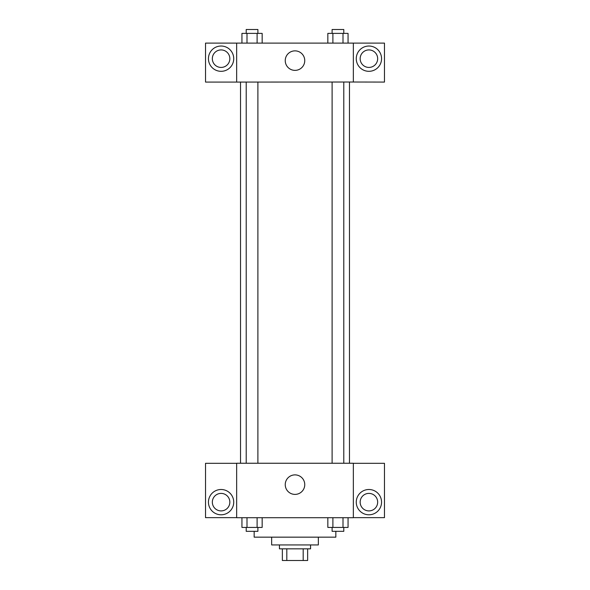 <?xml version="1.0" encoding="UTF-8"?>
<svg xmlns="http://www.w3.org/2000/svg" width="590" height="590" viewBox="0 0 590 590"><rect width="100%" height="100%" fill="white"/><g stroke="black" fill="none" stroke-linecap="round" stroke-linejoin="round"><path stroke-width="0.89" d="M303.186 548.833L303.186 560.5L282.359 560.5L282.359 548.833M303.186 560.5L307.641 560.5L307.641 548.833L307.641 560.5M310.561 544.939L310.561 548.833L279.439 548.833L279.439 544.939M286.814 548.833L286.814 560.5M318.342 537.158L318.342 544.939L271.658 544.939L271.658 537.158M335.843 531.325L335.843 537.158L254.157 537.158L254.157 531.325M353.351 517.71L236.649 517.71L236.649 463.246L353.351 463.246L353.351 517.71M221.088 514.79A12.641 12.641 0 0 1 210.136 495.829A12.641 12.641 0 0 1 232.04 495.829A12.641 12.641 0 0 1 221.088 514.79M236.649 517.644L205.527 517.644L205.527 463.312L236.649 463.312M212.334 502.149A8.754 8.754 0 0 1 221.088 493.395A8.754 8.754 0 0 1 229.842 502.149A8.754 8.754 0 0 1 221.088 510.903A8.754 8.754 0 0 1 212.334 502.149M295 494.398A9.757 9.757 0 0 1 286.548 479.766A9.757 9.757 0 0 1 303.452 479.766A9.757 9.757 0 0 1 295 494.398M368.912 514.79A12.641 12.641 0 0 1 357.96 495.829A12.641 12.641 0 0 1 379.864 495.829A12.641 12.641 0 0 1 368.912 514.79M353.351 517.644L384.474 517.644L384.474 463.312L353.351 463.312M360.158 502.149A8.754 8.754 0 0 1 368.912 493.395A8.754 8.754 0 0 1 377.666 502.149A8.754 8.754 0 0 1 368.912 510.903A8.754 8.754 0 0 1 360.158 502.149M349.464 82.017L349.464 463.246M332.111 463.246L332.111 82.017M257.889 82.017L257.889 463.246M353.351 82.017L384.474 82.076L384.474 43.114L353.351 43.114L353.351 82.017L236.649 82.076L205.527 82.076L205.527 43.114L236.649 43.114L236.649 82.017M229.842 58.676A8.754 8.754 0 0 1 221.088 67.43A8.754 8.754 0 0 1 212.334 58.676A8.754 8.754 0 0 1 221.088 49.921A8.754 8.754 0 0 1 229.842 58.676M221.088 71.316A12.641 12.641 0 0 1 210.136 52.355A12.641 12.641 0 0 1 232.04 52.355A12.641 12.641 0 0 1 221.088 71.316M377.666 58.676A8.754 8.754 0 0 1 364.539 66.257A8.754 8.754 0 0 1 364.539 51.094A8.754 8.754 0 0 1 377.666 58.676M368.912 71.316A12.641 12.641 0 0 1 357.96 52.355A12.641 12.641 0 0 1 379.864 52.355A12.641 12.641 0 0 1 368.912 71.316M353.351 43.114L236.649 43.114M285.243 60.623A9.757 9.757 0 0 1 299.875 52.171A9.757 9.757 0 0 1 299.875 69.067A9.757 9.757 0 0 1 285.243 60.623M348.056 43.114L348.056 33.387L327.841 33.387L327.841 43.114M343.004 33.387L343.004 43.114M332.893 33.387L332.893 43.114M332.111 33.387L332.111 29.5L343.786 29.5L343.786 33.387M262.159 43.114L262.159 33.387L241.944 33.387L241.944 43.114M257.107 33.387L257.107 43.114M246.996 33.387L246.996 43.114M246.214 33.387L246.214 29.5L257.889 29.5L257.889 33.387M348.056 517.71L348.056 527.431L327.841 527.431L327.841 517.71M343.004 517.71L343.004 527.431M332.893 517.71L332.893 527.431M343.786 527.431L343.786 531.325L332.111 531.325L332.111 527.431M262.159 517.71L262.159 527.431L241.944 527.431L241.944 517.71M257.107 517.71L257.107 527.431M246.996 517.71L246.996 527.431M257.889 527.431L257.889 531.325L246.214 531.325L246.214 527.431M240.536 82.017L240.536 463.246M343.786 463.246L343.786 82.017M246.214 82.017L246.214 463.246"/></g></svg>
